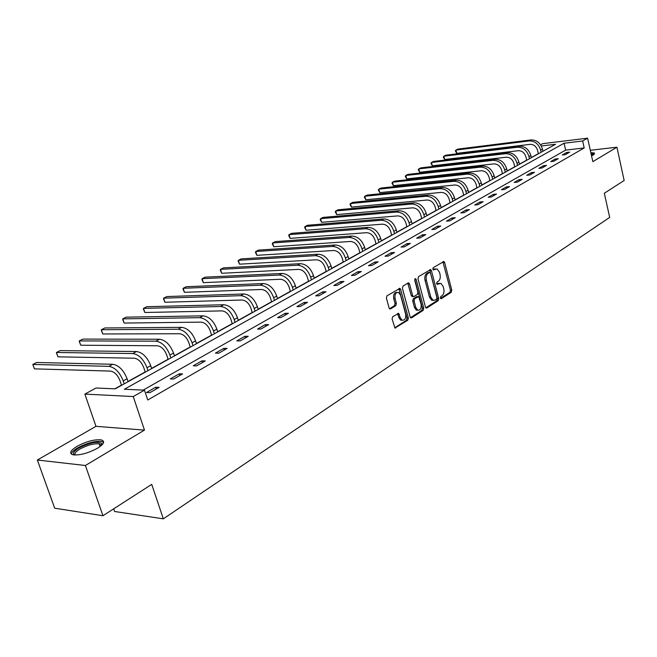 <?xml version="1.0" encoding="UTF-8"?>
<svg xmlns="http://www.w3.org/2000/svg" width="657" height="657" viewBox="0 0 657 657"><rect width="100%" height="100%" fill="white"/><g stroke="black" fill="none" stroke-linecap="round" stroke-linejoin="round"><path stroke-width="0.99" d="M440.379 298.015L441.323 298.672L451.252 292.283L451.778 290.156L444.633 262.521L443.894 261.494L433.218 267.678L432.84 269.181L433.349 269.896L437.094 268.894L439.443 272.162L440.042 274.486C440.642 277.599 440.067 279.882 438.309 281.327L437.004 282.14L436.618 283.643L437.119 284.35L440.913 283.331L443.179 286.526L443.779 288.834C444.378 291.93 443.803 294.213 442.054 295.683L440.757 296.512L440.379 298.015M97.433 448.271C104.11 443.976 105.35 441.184 101.145 439.878C94.394 439.27 86.379 441.405 77.091 446.284C70.184 450.62 68.895 453.47 73.214 454.841C80.097 455.391 88.169 453.207 97.433 448.271M591.538 155.816L593.435 154.88L594.404 152.974L590.84 152.679M392.697 316.707L392.098 318.965L394.972 328.024L407.783 320.263L408.358 318.037L400.639 289.384L399.916 288.366L386.998 295.822L386.398 298.081L389.092 307.944L389.782 308.938L390.57 308.905L395.785 305.653L396.376 303.411L395.062 298.557C394.594 294.188 395.777 292.151 398.618 292.472L400.54 295.182L405.632 314.062C406.092 318.497 404.876 320.517 402.002 320.131L400.203 317.52L398.668 313.389L392.697 316.707M102.96 515.737L54.687 508.198L37.35 460.023L85.394 465.501L102.96 515.737L151.726 484.365L163.322 518.833L609.68 217.41L604.325 193.248L624.15 180.494L616.931 147.209L592.836 161.638L587.604 138.167L582.644 140.992L584.196 147.948L147.751 400.014L144.483 390.159L133.248 396.549L84.876 394.101L96.045 388L115.197 388.854L555.559 144.261L541.294 145.985M85.394 465.501L144.466 430.121L133.248 396.549M425.465 307.057L426.147 308.034L426.853 307.985L438.17 300.701L438.72 298.541L431.403 270.602L430.663 269.575L418.542 276.622L417.975 278.798L425.465 307.057M423.198 310.342L411.537 317.84L410.789 317.881L410.116 316.904L402.421 288.3L403.004 286.082L408.096 282.978L408.794 282.937L409.525 283.955L412.621 295.535L413.327 296.537L414.041 296.496L417.359 294.426L417.926 292.234L414.731 280.227L415.602 278.667L416.119 279.381L423.757 308.149L423.198 310.342L421.86 310.359L410.51 317.668M616.931 147.209L590.298 150.264M113.686 508.838L114.605 511.491L163.322 518.833M584.196 147.948L565.644 150.116L143.185 390.102M566.621 152.49L562.252 154.986L565.357 154.633L569.718 152.128L566.621 152.49L566.901 153.738M555.173 159.027L550.697 161.581L553.818 161.236L558.286 158.674L555.173 159.027L555.469 160.292M543.438 165.728L538.847 168.356L541.984 168.02L546.567 165.392L543.438 165.728L543.741 167.009M531.398 172.61L526.684 175.304L529.838 174.976L534.543 172.282L531.398 172.61L531.702 173.908M519.038 179.673L514.201 182.432L517.371 182.12L522.208 179.353L519.038 179.673L519.359 180.979M506.358 186.917L501.381 189.758L504.568 189.454L509.536 186.613L506.358 186.917L506.678 188.247M493.325 194.365L488.217 197.281L491.42 196.985L496.52 194.061L493.325 194.365L493.653 195.704M479.938 202.011L474.691 205.009L477.91 204.729L483.15 201.724L479.938 202.011L480.275 203.366M466.183 209.87L460.787 212.95L464.014 212.687L469.402 209.599L466.183 209.87L466.527 211.25M452.032 217.952L446.489 221.122L449.733 220.867L455.276 217.697L452.032 217.952L452.386 219.348M437.48 226.263L431.772 229.523L435.033 229.285L440.74 226.024L437.48 226.263L437.849 227.675M422.508 234.82L416.637 238.179L419.913 237.949L425.777 234.59L422.508 234.82L422.886 236.249M407.102 243.624L401.049 247.081L404.334 246.876L410.379 243.41L407.102 243.624L407.488 245.069M391.227 252.69L384.994 256.255L388.295 256.066L394.52 252.502L391.227 252.69L391.621 254.16M374.876 262.036L368.454 265.707L371.763 265.535L378.177 261.856L374.876 262.036L375.278 263.523M358.016 271.661L351.396 275.447L354.714 275.299L361.334 271.513L358.016 271.661L358.435 273.172M340.638 281.598L333.805 285.499L337.14 285.376L343.964 281.459L340.638 281.598L341.065 283.126M322.702 291.839L315.647 295.872L318.99 295.765L326.036 291.733L322.702 291.839L323.145 293.392M304.191 302.417L296.907 306.581L300.257 306.499L307.533 302.335L304.191 302.417L304.643 303.986M285.072 313.34L277.55 317.643L280.9 317.594L288.423 313.282L285.072 313.34L285.54 314.933M265.313 324.632L257.536 329.075L260.895 329.05L268.672 324.599L265.313 324.632L265.798 326.242M244.889 336.302L236.84 340.893L240.207 340.901L248.247 336.302L244.889 336.302L245.39 337.936M223.758 348.374L215.43 353.129L218.797 353.17L227.117 348.399L223.758 348.374L224.267 350.033M201.88 360.865L193.265 365.793L196.624 365.867L205.247 360.931L201.88 360.865L202.413 362.557M179.23 373.808L170.303 378.917L173.662 379.032L182.589 373.915L179.23 373.808L179.78 375.525M155.75 387.228L146.495 392.516L149.845 392.672L159.109 387.367L155.75 387.228L156.325 388.96M538.354 153.656L531.324 157.557M526.692 160.127L519.416 164.168M514.727 166.771L507.204 170.951M502.457 173.588L494.68 177.907M489.867 180.576L481.819 185.044M476.949 187.746L468.613 192.378M463.686 195.113L455.055 199.909M450.061 202.676L441.118 207.645M436.059 210.454L426.804 215.595M421.671 218.444L412.079 223.766M406.88 226.657L396.935 232.176M391.662 235.107L381.347 240.832M376.001 243.796L365.308 249.742M359.888 252.748L348.785 258.915M343.283 261.971L331.76 268.368M326.184 271.464L314.21 278.108M308.552 281.253L296.11 288.16M290.361 291.347L277.435 298.533M271.604 301.768L258.16 309.233M252.239 312.518L238.245 320.288M232.233 323.63L217.672 331.711M211.562 335.111L196.394 343.529M190.185 346.978L174.384 355.749M168.077 359.256L151.603 368.396M145.189 371.961L128.008 381.503M121.479 385.125L114.803 388.837M144.466 430.121L95.971 426.327L37.35 460.023M95.971 426.327L84.876 394.101M540.571 144.803L542.682 143.653L587.604 138.167M582.644 140.992L564.076 143.234L124.354 389.264L144.483 390.159M565.644 150.116L564.076 143.234M439.311 283.274L437.546 283.545L438.876 283.495M436.774 284.021L437.546 283.545M435.501 268.861L433.776 269.124L435.106 269.058M433.012 269.592L433.776 269.124M440.519 298.368L449.922 292.316L450.456 290.197L442.892 261.79M425.843 307.805L436.848 300.725L437.39 298.582L429.645 269.855M436.56 299.206L436.946 297.695L430.507 273.14L429.547 272.458L428.142 273.32C426.344 274.766 425.752 277.073 426.36 280.235L430.803 297.087L433.012 300.249L435.18 300.093L436.56 299.206M428.66 272.483L429.547 272.458L428.66 272.483M433.341 300.372L431.682 300.282L429.473 297.12L425.03 280.284C424.422 277.131 425.013 274.823 426.812 273.378L428.216 272.524M412.662 296.562L411.282 295.576L407.751 283.192M421.86 310.359L422.426 308.174L414.731 279.282M415.815 307.492L417.638 310.12C420.39 310.424 421.539 308.429 421.088 304.134L418.649 296.586L414.624 298.705L414.058 300.906L415.815 307.492L414.477 307.517L416.308 310.145L417.877 310.219M417.992 296.603L416.604 296.66L417.942 296.627M414.477 307.517L412.719 300.939L413.294 298.746L416.604 296.66M402.314 320.271L400.663 320.148L398.865 317.536L397.592 313.611M396.992 292.398C394.307 292.414 393.215 294.476 393.715 298.59L395.062 298.557M389.527 308.749L394.446 305.686L395.038 303.444L393.715 298.59M394.709 327.818L406.445 320.279L407.02 318.054L398.848 288.612M538.395 153.795L537.623 150.494C536.276 146.371 533.747 144.318 530.027 144.351L456.763 153.344L455.358 150.946L455.95 150.075L529.222 140.918C534.814 140.861 538.609 143.932 540.629 150.133L541.13 152.276M456.763 153.344L455.95 150.075L457.855 149.114L531.086 139.916C536.662 139.859 540.465 142.93 542.468 149.114L542.969 151.258M594.536 154.042L591.078 153.763M591.169 154.149L593.583 154.789M592.688 155.282L591.366 155.036M74.446 454.997C72.278 453.511 73.789 451.162 78.98 447.967C89.952 442.555 97.556 441.077 101.794 443.541L101.753 445.118M101.252 445.577L99.24 443.861C93.82 443.368 87.397 445.085 79.965 449.002C75.81 451.523 74.192 453.535 75.128 455.03M103.592 442.399L101.589 441.479C94.887 440.863 86.921 442.99 77.698 447.844C73.74 450.193 71.613 452.262 71.301 454.069M526.725 160.275L525.937 156.933C524.573 152.761 522.019 150.683 518.283 150.699L444.699 159.503L443.286 157.064L443.861 156.202L517.453 147.225C523.071 147.193 526.906 150.313 528.959 156.588L529.468 158.756M444.699 159.503L443.861 156.202L445.816 155.208L519.359 146.207C524.976 146.166 528.803 149.279 530.848 155.545L531.357 157.705M514.76 166.919L513.955 163.544C512.567 159.323 509.988 157.212 506.235 157.212L432.339 165.81L430.926 163.338L431.485 162.476L505.389 153.705C511.031 153.689 514.907 156.859 516.993 163.199L517.519 165.392M432.339 165.81L431.485 162.476L433.489 161.458L507.344 152.654C512.986 152.638 516.845 155.799 518.931 162.131L519.449 164.316M502.498 173.735L501.669 170.319C500.248 166.049 497.653 163.905 493.875 163.889L419.675 172.265L418.263 169.761L418.805 168.898L493.013 160.341C498.688 160.349 502.589 163.568 504.724 169.982L505.258 172.2M419.675 172.265L418.805 168.898L420.858 167.855L495.017 159.265C500.691 159.273 504.584 162.476 506.711 168.89L507.245 171.099M489.908 180.724L489.063 177.267C487.617 172.947 484.997 170.771 481.195 170.738L406.699 178.885L405.279 176.339L405.812 175.476L480.316 167.149C486.016 167.182 489.958 170.45 492.126 176.947L492.676 179.189M406.699 178.885L405.812 175.476L407.915 174.417L482.369 166.049C488.069 166.073 492.003 169.334 494.171 175.821L494.713 178.055M476.99 187.902L476.12 184.403C474.65 180.034 472.005 177.817 468.186 177.776L393.403 185.676L391.983 183.089L392.492 182.227L467.283 174.138C473.015 174.204 476.99 177.521 479.199 184.091L479.766 186.358M393.403 185.676L392.492 182.227L394.652 181.135L469.394 173.005C475.126 173.062 479.093 176.372 481.294 182.933L481.852 185.2M463.719 195.269L462.832 191.729C461.337 187.302 458.668 185.06 454.825 184.995L379.771 192.632L378.35 190.004L378.834 189.142L453.905 181.316C459.662 181.406 463.678 184.773 465.928 191.433L466.503 193.725M379.771 192.632L378.834 189.142L381.052 188.025L456.073 180.149C461.83 180.232 465.829 183.599 468.08 190.243L468.655 192.534M450.102 202.841L449.191 199.252C447.655 194.776 444.97 192.493 441.11 192.402L365.793 199.769L364.364 197.1L364.832 196.238L440.157 188.682C445.955 188.797 449.996 192.23 452.295 198.964L452.887 201.288M365.793 199.769L364.832 196.238L367.099 195.088L442.383 187.491C448.173 187.598 452.213 191.023 454.504 197.749L455.096 200.065M436.1 210.61L435.164 206.988C433.604 202.446 430.893 200.13 427.017 200.024L351.446 207.086L350.009 204.376L350.46 203.522L426.04 196.254C431.863 196.402 435.944 199.884 438.293 206.709L438.892 209.057M351.446 207.086L350.46 203.522L352.793 202.34L428.331 195.03C434.146 195.17 438.219 198.644 440.56 205.452L441.159 207.801M421.712 218.6L420.759 214.929C419.166 210.339 416.423 207.973 412.53 207.85L336.721 214.601L335.284 211.841L335.719 210.996L411.528 204.04C417.376 204.212 421.498 207.76 423.888 214.667L424.512 217.048M336.721 214.601L335.719 210.996L338.1 209.78L413.885 202.775C419.724 202.947 423.839 206.479 426.229 213.377L426.845 215.751M406.921 226.821L405.936 223.101C404.318 218.453 401.55 216.046 397.641 215.898L321.602 222.312L320.173 219.512L320.575 218.666L396.614 212.039C402.486 212.252 406.642 215.857 409.089 222.854L409.722 225.261M321.602 222.312L320.575 218.666L323.03 217.418L399.029 210.741C404.901 210.946 409.048 214.543 411.487 221.524L412.12 223.93M391.703 235.272L390.701 231.51C389.043 226.796 386.25 224.349 382.325 224.177L306.08 230.237L304.643 227.388L305.02 226.542L381.265 220.276C387.162 220.514 391.358 224.185 393.855 231.272L394.512 233.711M306.08 230.237L305.02 226.542L307.542 225.269L383.754 218.937C389.65 219.175 393.839 222.83 396.327 229.909L396.976 232.34M376.05 243.969L375.016 240.158C373.316 235.378 370.499 232.89 366.557 232.693L290.131 238.376L288.694 235.477L289.047 234.639L365.481 228.743C371.402 229.022 375.632 232.75 378.186 239.936L378.851 242.408M290.131 238.376L289.047 234.639L291.634 233.325L368.035 227.371C373.956 227.642 378.186 231.363 380.723 238.532L381.397 240.996M359.929 252.92L358.87 249.06C357.137 244.215 354.287 241.686 350.337 241.464L273.739 246.736L272.302 243.788L272.622 242.959L349.22 237.456C355.166 237.777 359.445 241.579 362.048 248.855L362.738 251.36M273.739 246.736L272.622 242.959L275.291 241.604L351.856 236.044C357.802 236.356 362.064 240.15 364.668 247.41L365.349 249.906M343.332 262.135L342.24 258.226C340.466 253.323 337.599 250.744 333.625 250.498L256.879 255.335L255.45 252.337L255.737 251.508L332.483 246.441C338.445 246.794 342.765 250.67 345.426 258.045L346.132 260.583M256.879 255.335L255.737 251.508L258.48 250.12L335.201 244.979C341.164 245.332 345.467 249.192 348.128 256.558L348.826 259.088M326.233 271.637L325.1 267.678C323.293 262.701 320.394 260.082 316.411 259.802L239.542 264.18L238.113 261.133L238.376 260.312L315.237 255.688C321.224 256.09 325.576 260.032 328.303 267.514L329.026 270.084M239.542 264.18L238.376 260.312L241.193 258.883L318.037 254.185C324.016 254.579 328.369 258.513 331.079 265.978L331.81 268.541M308.601 281.426L307.443 277.418C305.587 272.376 302.663 269.698 298.664 269.386L221.705 273.287L220.276 270.175L220.506 269.362L297.457 265.223C303.46 265.674 307.854 269.69 310.646 277.279L311.393 279.874M221.705 273.287L220.506 269.362L223.405 267.892L300.348 263.671C306.343 264.114 310.736 268.122 313.512 275.694L314.26 278.289M290.419 291.527L289.228 287.462C287.331 282.346 284.374 279.619 280.367 279.274L203.341 282.658L201.913 279.488L202.11 278.683L279.126 275.053C285.146 275.554 289.581 279.652 292.439 287.339L293.211 289.975M203.341 282.658L202.11 278.683L205.091 277.172L282.099 273.46C288.119 273.953 292.554 278.034 295.395 285.705L296.159 288.341M271.653 301.949L270.429 297.826C268.491 292.636 265.51 289.86 261.486 289.482L184.436 292.308L183.007 289.08L183.163 288.283L260.213 285.204C266.241 285.746 270.725 289.926 273.649 297.728L274.437 300.405M184.436 292.308L183.163 288.283L186.235 286.723L263.285 283.553C269.313 284.095 273.788 288.259 276.696 296.044L277.484 298.713M252.288 312.707L251.023 308.527C249.036 303.263 246.03 300.43 242.006 300.011L164.948 302.245L163.527 298.96L163.642 298.171L240.684 295.675C246.728 296.274 251.253 300.536 254.243 308.453L255.064 311.163M164.948 302.245L163.642 298.171L166.812 296.562L243.854 293.975C249.898 294.566 254.415 298.812 257.396 306.712L258.209 309.414M232.291 323.811L230.985 319.573C228.948 314.235 225.909 311.344 221.877 310.892L144.869 312.494L143.448 309.143L143.522 308.363L220.514 306.49C226.575 307.148 231.141 311.5 234.204 319.532L235.05 322.283M144.869 312.494L143.522 308.363L146.79 306.712L223.791 304.733C229.851 305.382 234.409 309.718 237.464 317.733L238.302 320.476M211.62 335.292L210.273 330.997C208.187 325.576 205.124 322.62 201.083 322.127L124.157 323.063L122.744 319.639L122.769 318.875L199.679 317.668C205.748 318.39 210.355 322.825 213.5 330.98L214.371 333.764M124.157 323.063L122.769 318.875L126.144 317.167L203.062 315.845C209.131 316.559 213.73 320.986 216.867 329.124L217.73 331.9M190.251 347.167L188.863 342.806C186.719 337.304 183.623 334.282 179.583 333.748L102.788 333.97L101.383 330.479L101.359 329.724L178.137 329.223C184.206 330.011 188.855 334.544 192.082 342.823L192.977 345.648M102.788 333.97L101.359 329.724L104.841 327.966L181.636 327.342C187.705 328.122 192.345 332.639 195.564 340.893L196.459 343.718M168.143 359.445L166.706 355.018C164.505 349.434 161.384 346.354 157.343 345.771L80.729 345.221L79.341 341.656L79.259 340.917L155.849 341.172C161.918 342.034 166.615 346.666 169.925 355.067L170.853 357.942M80.729 345.221L79.259 340.917L82.856 339.102L159.47 339.234C165.539 340.08 170.229 344.695 173.53 353.08L174.45 355.938M145.254 372.158L143.776 367.665C141.51 361.999 138.364 358.845 134.324 358.213L57.947 356.841L56.568 353.203L56.436 352.489L132.78 353.548C138.849 354.476 143.579 359.215 146.987 367.748L147.94 370.663M57.947 356.841L56.436 352.489L60.148 350.608L136.533 351.536C142.602 352.456 147.324 357.17 150.716 365.686L151.668 368.593M121.545 385.322L120.017 380.764C117.693 375.007 114.515 371.78 110.483 371.09L34.41 368.856L33.039 365.144L32.85 364.438L108.881 366.36C114.95 367.37 119.73 372.215 123.22 380.888L124.214 383.844M34.41 368.856L32.85 364.438L36.685 362.492L112.774 364.274C118.835 365.276 123.606 370.096 127.088 378.752L128.074 381.701M440.814 298.68L441.323 298.672M433.324 269.887L433.792 269.863M437.077 284.325L437.57 284.309M443.303 262.586L444.633 262.521M450.456 290.197L451.778 290.156M449.922 292.316L451.252 292.283M430.072 270.659L431.403 270.602M437.39 298.582L438.72 298.541M436.848 300.725L438.17 300.701M426.089 308.002L426.853 307.985M426.812 273.378L428.142 273.32M425.03 280.284L426.36 280.235M429.473 297.12L430.803 297.087M410.74 317.857L411.537 317.84M408.186 284.005L409.525 283.955M411.282 295.576L412.621 295.535M414.781 279.439L416.119 279.381M422.426 308.174L423.757 308.149M413.294 298.746L414.624 298.705M412.719 300.939L414.058 300.906M398.011 314.391L399.349 314.375M398.865 317.536L400.203 317.52M395.038 303.444L396.376 303.411M394.446 305.686L395.785 305.653M389.757 308.921L390.57 308.905M399.3 289.433L400.639 289.384M407.02 318.054L408.358 318.037M406.445 320.279L407.783 320.263M394.931 327.999L395.777 327.991M542.468 149.114L540.629 150.133M531.086 139.916L529.222 140.918M530.848 155.545L528.959 156.588M519.359 146.207L517.453 147.225M518.931 162.131L516.993 163.199M507.344 152.654L505.389 153.705M506.711 168.89L504.724 169.982M495.017 159.265L493.013 160.341M494.171 175.821L492.126 176.947M482.369 166.049L480.316 167.149M481.294 182.933L479.199 184.091M469.394 173.005L467.283 174.138M468.08 190.243L465.928 191.433M456.073 180.149L453.905 181.316M454.504 197.749L452.295 198.964M442.383 187.491L440.157 188.682M440.56 205.452L438.293 206.709M428.331 195.03L426.04 196.254M426.229 213.377L423.888 214.667M413.885 202.775L411.528 204.04M411.487 221.524L409.089 222.854M399.029 210.741L396.614 212.039M396.327 229.909L393.855 231.272M383.754 218.937L381.265 220.276M380.723 238.532L378.186 239.936M368.035 227.371L365.481 228.743M364.668 247.41L362.048 248.855M351.856 236.044L349.22 237.456M348.128 256.558L345.426 258.045M335.201 244.979L332.483 246.441M331.079 265.978L328.303 267.514M318.037 254.185L315.237 255.688M313.512 275.694L310.646 277.279M300.348 263.671L297.457 265.223M295.395 285.705L292.439 287.339M282.099 273.46L279.126 275.053M276.696 296.044L273.649 297.728M263.285 283.553L260.213 285.204M257.396 306.712L254.243 308.453M243.854 293.975L240.684 295.675M237.464 317.733L234.204 319.532M223.791 304.733L220.514 306.49M216.867 329.124L213.5 330.98M203.062 315.845L199.679 317.668M195.564 340.893L192.082 342.823M181.636 327.342L178.137 329.223M173.53 353.08L169.925 355.067M159.47 339.234L155.849 341.172M150.716 365.686L146.987 367.748M136.533 351.536L132.78 353.548M127.088 378.752L123.22 380.888M112.774 364.274L108.881 366.36M443.335 261.527L443.894 261.494M430.072 269.6L430.663 269.575M431.682 300.282L433.012 300.249M408.128 282.962L408.794 282.937M411.988 296.578L413.327 296.537M415.15 278.683L415.602 278.667M416.308 310.145L417.638 310.12M397.928 313.397L398.668 313.389M400.663 320.148L402.002 320.131M399.21 288.39L399.916 288.366M101.088 444.912L101.794 443.541M100.143 446.473L99.24 443.861"/></g></svg>
